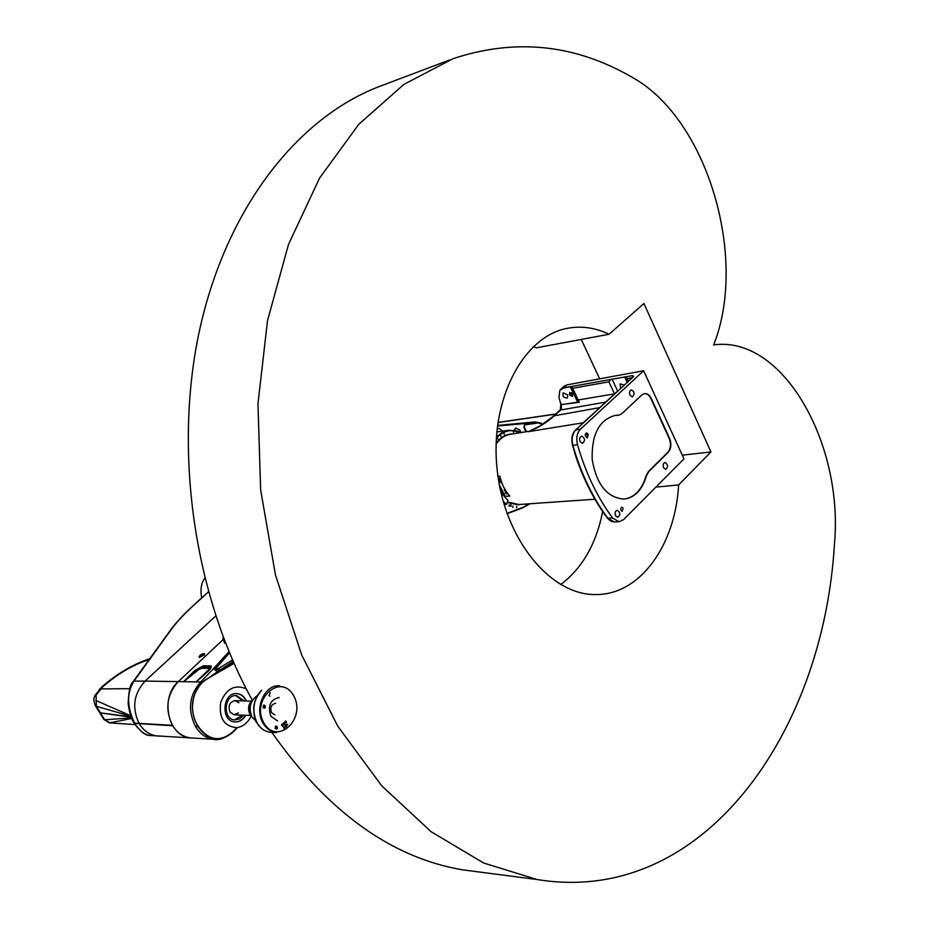 <?xml version="1.0" encoding="UTF-8"?>
<svg xmlns="http://www.w3.org/2000/svg" width="929" height="929" viewBox="0 0 929 929"><rect width="100%" height="100%" fill="white"/><g stroke="black" fill="none" stroke-linecap="round" stroke-linejoin="round"><path stroke-width="1.39" d="M497.514 425.412L534.918 421.94L541.932 424.1M535.22 422.567L497.433 426.051M542.037 424.716L541.317 423.113L534.918 421.94M539.726 422.765L524.827 424.878L523.991 427.607L524.339 425.029M524.397 427.235L526.557 431.66M516.071 427.944L514.19 430.104M526.023 431.753L523.991 427.607M514.109 430.092L515.978 427.99M520.704 431.869L519.752 429.93L515.758 428.199M502.624 431.114L499.279 428.49L497.108 428.803M510.95 503.553L507.292 502.287M499.07 439.823L503.297 436.978M506.677 493.125L506.619 493.961L505.318 492.428L506.677 493.125M498.281 478.435L500.092 479.945L500.034 480.792L498.467 479.666M505.271 490.593L505.225 491.267L504.168 490.036L505.271 490.593M501.021 482.093L500.975 482.778L499.93 481.536L501.021 482.093M498.002 476.496L499.883 476.159C501.695 484.23 505.016 490.884 509.835 496.121L505.109 496.283L500.325 489.699M505.109 496.283L499.337 484.741M528.404 431.358L510.544 434.261C504.83 435.167 500.011 438.465 496.109 444.155M507.42 501.962L518.881 504.517M641.834 394.941L644.563 393.594C647.339 393.431 649.615 395.127 651.38 398.692L669.554 438.279C671.655 443.876 671.226 448.544 668.241 452.272L648.709 471.653L646.445 475.834C642.218 490.024 634.704 497.781 623.905 499.117C607.125 497.7 596.557 484.555 592.203 459.669C591.436 434.47 599.147 419.711 615.346 415.368L618.807 415.228L621.722 413.823L641.834 394.941M644.261 393.641C647.002 393.536 649.243 395.231 650.985 398.75L669.159 438.337C671.261 443.923 670.831 448.591 667.846 452.307L648.314 471.688L646.05 475.869C641.962 489.688 634.693 497.421 624.242 499.094M620.677 388.299L620.073 383.886L624.195 385.059M567.735 395.011L567.422 397.949C563.682 397.96 562.277 396.242 563.195 392.816L567.735 395.011M569.825 395.139L569.605 392.537L572.31 393.838L572.531 396.439L569.825 395.139L571.939 393.246M560.895 404.254L558.956 397.658L559.839 390.261L563.543 388.055L570.336 386.789L572.276 387.556L579.255 402.269L560.756 404.672L579.139 401.99L572.276 387.556M614.557 393.942L608.925 381.854L610.829 379.473L625.925 376.791L628.387 381.18M610.829 379.473L563.706 387.857L559.839 390.261M561.139 388.926L559.99 390.075M643.634 370.752L683.965 458.845L623.626 519.613L619.028 521.715L612.629 518.022C597.417 497.514 585.711 473.07 577.501 444.677C575.968 438.14 576.967 432.96 580.497 429.152L643.634 370.752L567.096 384.838L563.74 386.615M632.51 377.383L632.823 375.571L625.925 376.791M623.15 508.14L622.175 511.368C620.27 510.079 620.166 508.674 621.861 507.164L623.15 508.14M588.22 434.714L587.291 437.942L585.433 435.991L586.362 432.763L587.778 433.808L588.22 434.714L585.177 435.12M629.955 395.15C629.084 392.421 629.548 390.668 631.348 389.913C634.612 391.864 634.925 394.186 632.289 396.892L629.955 395.15M628.631 381.134L616.705 392.143M580.706 425.354L575.515 429.964C572.009 433.75 571.021 438.883 572.543 445.351L574.784 452.795M580.114 441.612C579.197 438.743 579.731 436.932 581.693 436.154C585.119 438.233 585.386 440.636 582.518 443.354L580.114 441.612M619.028 521.715L614.255 521.947L607.868 518.266C592.714 497.863 581.043 473.558 572.856 445.339C571.312 438.813 572.31 433.646 575.852 429.837L633.473 376.675L632.823 375.571M603.084 512.181L607.531 518.231L610.539 520.972L613.001 521.831M615.555 515.734C614.661 512.82 615.207 510.985 617.216 510.253C620.444 512.46 620.618 514.829 617.727 517.372L615.555 515.734M663.561 467.74C662.714 464.953 663.213 463.211 665.036 462.479C668.137 464.546 668.357 466.846 665.698 469.377L663.561 467.74M612.629 518.022L607.531 518.231M583.307 422.776L528.229 431.683C537.74 428.176 546.67 422.66 555.019 415.158L561.406 409.387L561.337 404.789M572.543 445.351L577.501 444.677M614.684 415.46L618.726 415.24M529.623 503.773L522.725 507.455L506.955 513.4M507.083 513.749L522.481 507.966L530.076 503.739M521.877 432.426L508.732 430.266L501.741 432.833L496.411 437.083M496.353 438.128C503.785 430.406 512.146 428.524 521.436 432.496M521.041 504.366L517.941 504.853L507.269 502.368M496.132 443.284C500.139 437.803 504.993 434.714 510.695 433.994L512.901 433.878M513.458 432.461L513.447 430.893L513.458 432.461M517.198 433.03L517.186 431.462L517.198 433.03M500.975 436.433L500.534 434.935L500.975 436.433M504.319 434.377L503.878 432.879L504.319 434.377M497.909 439.15L497.468 437.664L497.909 439.15M516.663 506.328L516.64 507.908L516.663 506.328M509.173 504.761L509.15 506.351L509.173 504.761M512.913 505.91L512.878 507.501L512.913 505.91M526.232 504.006L526.116 505.539L525.744 504.041M510.567 505.922L510.962 504.679L511.089 506.293L510.567 505.922M518.626 432.949L519.311 432.844M504.099 504.598L506.549 504.366L507.989 500.359L501.01 492.834M506.549 504.366L503.181 501.381M505.295 493.322L506.456 492.811M134.182 723.11L172.422 725.305C164.781 709.175 166.744 694.602 178.287 681.596L223.239 639.5L178.298 681.596C159.347 697.679 168.265 737.092 190.944 737.974C183.385 737.045 177.311 732.981 172.689 725.746L134.426 723.366M99.252 711.962L100.425 712.845L131.128 716.805M139.222 723.679C131.686 707.956 133.648 693.754 145.087 681.085L200.687 681.956C189.168 695.194 187.437 710.035 195.496 726.466L195.729 726.861C200.246 734.224 206.25 738.369 213.74 739.287L215.284 739.379M199.201 657.453L204.519 654.852L204.368 653.795M238.381 712.973L234.096 714.807L229.939 711.986C227.907 705.668 229.637 701.883 235.142 700.64L238.858 702.742M196.077 681.909L183.675 681.654L195.845 670.61L194.939 670.378L196.472 671.086L195.845 670.61L203.323 665.826L194.939 670.378L183.582 681.689M183.675 681.654L199.108 669.368L202.023 668.276L208.653 668.311L209.06 669.426L210.268 668.102L208.433 670.703L209.954 668.694M209.06 669.426L196.182 681.851L208.909 670.506C211.533 667.486 211.975 665.942 210.221 665.861L203.323 665.826M198.144 680.214L199.874 678.333M196.182 681.851L197.645 680.295M217.189 666.871L215.714 666.534C214.704 668.81 215.946 669.902 219.43 669.797L218.57 668.474C215.958 669.588 215.493 669.054 217.189 666.871L229.521 652.878M232.54 659.95L218.57 668.474M228.987 651.589L213.345 668.775L217.432 671.702L233.179 661.413M236.012 728.87L231.983 733.062C218.663 742.399 207.295 740.181 197.865 726.42L197.552 725.897C189.342 709.965 190.898 695.473 202.22 682.432L217.432 671.702L233.585 662.342M209.989 668.648L209.269 667.417L202.627 667.394L202.777 666.662L209.675 666.697L210.221 665.861M208.653 668.311L209.675 666.697L210.268 668.102M202.023 668.276L202.627 667.394L198.701 668.636L199.108 669.368M209.826 668.903L210.268 668.09M236.907 727.662L236.047 728.766M236.047 728.777C222.298 742.701 209.675 741.876 198.191 726.327L197.865 725.781C187.879 711.149 192.582 686.763 206.807 679.018L234.05 663.376M225.039 641.765L224.028 641.312L224.586 643.17L225.573 643.147M250.935 716.596L249.32 719.348C245.976 724.144 241.807 726.919 236.837 727.674C224.11 726.466 218.733 718.059 220.684 702.44C226.27 688.691 234.782 684.139 246.231 688.795M245.697 715.26C243.061 719.894 239.485 722.123 234.944 721.949C220.289 721.392 222.495 691.919 237.023 693.603C240.925 693.986 243.909 696.193 245.999 700.199L246.348 700.965M236.477 693.58L236.698 693.591C240.588 693.986 243.584 696.181 245.662 700.187L246.011 700.954M245.361 715.237C242.875 719.65 239.485 721.891 235.176 721.972M243.468 715.167L239.601 718.883L234.805 719.952C222.182 719.487 224.075 694.114 236.593 695.577L244.118 700.907M242.957 700.872L235.687 695.566M234.561 719.929L242.306 715.121M223.866 638.734L222.821 638.56L223.308 637.282M200.931 655.131L201.953 654.318C200.223 654.991 200.223 654.991 201.965 654.33L200.548 655.212M201.698 654.631L200.618 654.643M202.348 653.819L204.264 653.633L204.252 654.422L199.038 657.198L199.944 655.34M203.718 654.631L203.486 653.888L199.48 656.629L203.718 654.631M134.74 723.436C126.808 706.853 126.565 692.744 133.985 681.12L171.83 628.701C177.497 621.164 185.057 613.128 194.509 604.582L208.421 591.982M215.749 615.985L145.087 681.085L133.985 681.12L132.917 682.025M95.083 705.181L96.407 706.307L96.035 695.322L102.55 686.937C117.159 674.175 132.313 665.187 148.025 659.973L148.756 659.741M94.816 695.798L96.035 695.322M149.406 658.824L148.025 659.973M130.734 715.725L95.722 700.42M100.425 712.845L96.407 706.307L130.919 716.224M110.261 722.936L103.653 719.127M131.291 717.223L99.786 712.833L103.862 719.464L109.494 722.89L131.813 718.465M131.558 717.873L104.687 719.789L100.68 713.263M151.671 735.617L150.068 735.478C144.483 734.595 139.455 730.728 135.007 723.865M286.84 725.131L286.585 726.513L286.956 725.503L285.76 724.98L286.376 724.388L287.107 725.34L286.585 726.501M286.411 724.399L286.596 725.177M285.749 726.164L285.981 726.966L285.331 726.583M285.818 725.909L285.749 727.279L284.959 725.99L285.424 725.189L285.238 726.42L286.178 726.188L285.702 727.268M285.54 725.41L285.273 726.42M284.738 728.348L284.088 728.951L283.566 726.931L284.738 728.348L284.077 728.928M283.542 726.954L284.379 728.406M285.737 721.136L285.749 722.007L285.737 721.136M285.679 721.136L285.702 721.996M286.074 722.983L286.538 722.181L286.062 722.971L286.225 721.752L285.679 722.263L285.215 721.45L285.749 720.892M284.228 722.681L283.635 723.238L284.297 724.237L284.228 722.681M284.111 722.669L284.262 724.237M284.204 722.414L284.669 724.306L283.426 723.226L284.204 722.414L284.797 722.901L284.239 724.492M282.846 725.735L282.416 726.362L281.487 724.748L282.01 724.272L282.846 725.735M282.683 725.886L281.928 724.597M283.45 724.237L283.031 725.654L283.566 724.655L282.416 724.55L282.59 723.668L283.194 723.668L282.718 724.481L283.728 724.446L283.043 725.654M283.136 723.679L282.718 724.481M284.994 726.85L284.611 727.523L284.994 726.85M284.982 726.873L284.599 727.5M287.642 724.376L287.142 724.841L287.723 724.574M293.541 695.612C306.86 718.338 277.376 746.301 263.917 723.029C250.307 699.653 280.686 672.236 293.541 695.612M263.151 707.643C268.307 710.023 262.942 700.733 263.151 707.643M275.239 728.568C280.337 730.891 275.03 721.694 275.239 728.568M277.132 726.641L276.076 728.951L275.251 728.382L276.308 726.072L277.132 726.641M265.067 705.726L264.022 708.037L263.174 707.457L264.219 705.146L265.067 705.726M270.06 696.169L269.015 695.461L270.269 692.651M274.891 714.935L271.523 712.613C269.874 707.41 271.268 704.298 275.716 703.265M277.574 720.904L270.862 716.259C267.552 705.843 270.327 699.595 279.199 697.516M279.699 685.846C264.765 684.069 253.791 708.595 263.186 723.377C266.518 728.87 270.931 731.947 276.436 732.598L270.467 732.296C264.974 731.646 260.561 728.591 257.24 723.11C251.573 710.836 253.083 699.885 261.757 690.27M256.149 721.392L252.131 717.176C248.345 708.084 250.064 700.872 257.31 695.566M251.062 714.889L250.876 714.575C248.682 710.139 248.937 705.843 251.654 701.697M250.261 713.356L249.309 708.223L250.725 703.172M251.701 716.375L250.331 714.552C247.857 709.199 248.542 704.449 252.374 700.303M251.98 716.898L250.017 714.54C247.52 709.048 248.275 704.24 252.282 700.118M599.681 378.835L581.252 339.445M533.304 346.54L536.288 347.829L609.076 334.254L643.925 303.516L710.94 451.935L682.292 455.164M710.94 451.935L678.623 484.926L655.886 487.121M713.646 344.926C748.251 258.274 707.584 118.366 631.592 76.979C574.772 44.209 515.258 38.101 453.062 58.69L403.987 84.318L358.768 124.312L319.564 178.124L288.524 244.339L267.517 320.61L257.972 403.767L260.643 489.978L275.495 575.109L301.728 655.073L337.808 726.257L381.703 785.795L431.102 831.71L483.626 862.995L536.997 879.508C703.532 906.89 823.454 732.168 834.416 544.382C843.857 443.946 782.868 335.09 713.646 344.926M678.623 484.926C675.464 544.882 640.278 594.827 596.116 594.537C550.792 595.744 504.006 539.25 497.073 468.913C489.629 398.622 524.119 334.881 568.862 328.065C582.46 325.835 595.872 327.902 609.076 334.254M560.605 584.596C582.135 568.49 596.163 544.139 602.666 511.565M479.933 872.087L462.317 869.799C391.19 857.606 327.705 811.807 271.849 732.366M252.386 700.327C192.977 593.085 172.597 445.874 200.954 323.977C229.521 201.976 301.681 114.778 382.109 85.456L449.624 59.979M555.542 414.16L497.898 422.544M498.687 480.096L499.709 479.167M498.385 479.132L499.105 478.481M569.419 394.291L571.242 392.642M560.257 402.106L561.255 404.196M570.336 386.789L577.443 401.758M617.646 391.086L612.095 379.148M627.156 382.33L624.625 376.86M567.096 384.838L563.543 388.055M580.497 429.152L575.515 429.964M627.214 378.626L632.103 377.755M572.636 388.264L608.925 381.854M585.189 434.145L587.778 433.808M614.522 393.838L578.198 399.981M560.048 410.107L605.743 402.083M599.739 407.61L553.638 415.89M231.042 733.48L236.965 727.662M159.323 736.151L157.524 736.047C150.057 735.141 144.041 731.169 139.478 724.121M223.436 638.746L224.586 643.17M213.345 668.775L200.687 681.956L202.22 682.432M200.42 678.286L208.909 670.506M198.191 726.327L195.729 726.861M195.496 726.466L197.865 725.781M194.509 604.582L193.929 605.104M171.83 628.701L170.913 629.49M99.624 688.912L129.712 688.679M101.261 687.425L102.55 686.937M555.728 414.009L497.909 422.416M541.317 423.113L541.619 423.74M626.529 377.186L628.376 381.192M574.726 453.155C581.914 475.416 591.39 495.122 603.165 512.297M564.518 385.93L561.151 388.926M517.743 504.598L594.92 499.233M614.255 521.947L610.539 520.972M579.917 425.9L618.029 390.737M627.911 381.622L633.125 376.814M529.89 430.986L540.55 425.645L552.349 417.028L560.35 409.828L560.756 404.672M510.695 433.994L509.858 434.098M508.848 430.243L496.806 431.927M213.74 739.287L150.092 735.478C145.807 735.791 140.639 731.866 134.542 723.714M200.258 678.216L208.421 670.715M231.913 733.167L237.603 727.558M213.763 739.287C217.99 740.645 223.982 738.66 231.739 733.306M200.385 678.112L204.775 674.361M224.121 641.521L222.821 638.56M236.593 695.577L235.943 695.566M134.275 723.273C131.593 719.882 129.561 713.402 128.179 703.834C128.62 691.188 130.281 683.802 133.161 681.654L171.18 629.154C176.986 621.478 184.662 613.337 194.196 604.709L208.386 591.854M99.531 712.427L95.443 705.773C92.041 696.471 95.037 697.876 94.909 695.577L101.493 687.216C116.659 673.931 132.638 664.456 149.43 658.789M109.494 722.89L135.1 724.574M251.26 701.105L234.758 700.629M250.621 715.446L234.096 714.807M270.467 732.296C264.73 731.576 260.178 728.359 256.81 722.657C254.999 720.939 253.954 715.829 253.652 707.317C254.511 700.431 257.147 694.764 261.537 690.328M201.686 597.928C200.176 589.543 201.21 582.982 204.775 578.256M566.33 328.552L568.862 328.065M462.317 869.799L536.997 879.508"/></g></svg>
